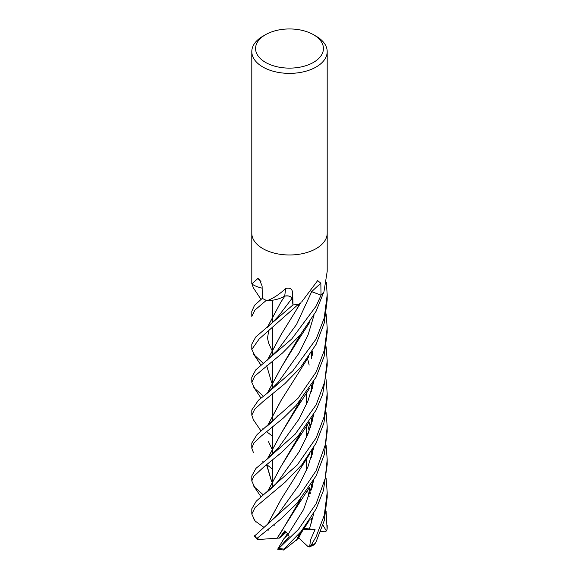 <?xml version="1.0" encoding="UTF-8"?>
<svg xmlns="http://www.w3.org/2000/svg" width="579" height="579" viewBox="0 0 579 579"><rect width="100%" height="100%" fill="white"/><g stroke="black" fill="none" stroke-linecap="round" stroke-linejoin="round"><path stroke-width="0.87" d="M292.822 303.866L291.91 298.503C290.868 296.267 288.429 295.493 284.6 296.18M284.868 296.108L281.177 297.874M326.129 445.598L327.193 459.379L325.232 478.384L316.156 503.672L298.424 529.416L278.781 548.414L289.138 536.567L288.081 534.33L284.846 530.784L279.339 538.123L281.466 536.422L285.36 531.211L281.466 536.422L286.301 532.087M277.717 549.145L283.869 538.709L288.11 534.395L284.911 537.674L287.502 533.418M313.492 34.689L316.156 36.224A37.7 21.763 180 0 1 327.193 51.618A37.7 21.763 180 0 1 316.156 67.005A37.7 21.763 180 0 1 275.076 71.724A37.7 21.763 180 0 1 251.8 51.618A37.7 21.763 180 0 1 262.844 36.224L265.508 34.689A33.929 19.585 180 0 1 313.492 34.689A33.929 19.585 180 0 1 313.492 62.387A33.929 19.585 180 0 1 265.508 62.387A33.929 19.585 180 0 1 265.508 34.689L262.844 36.224M251.8 233.214A37.7 21.763 180 0 0 275.076 253.327A37.7 21.763 180 0 0 316.156 248.608A37.7 21.763 180 0 0 327.193 233.214A37.7 21.763 180 0 1 316.156 248.608A37.7 21.763 180 0 1 275.076 253.327A37.7 21.763 180 0 1 251.8 233.214L251.8 51.618M262.149 288.161A26.46 15.278 180 0 1 251.966 284.086A624.285 365.581 153.9 0 0 251.836 283.956L251.814 283.819A37.7 21.763 180 0 1 251.8 283.232L251.8 233.294M251.836 283.956L257.771 278.579L259.327 279.15L262.113 286.098L262.33 298.323L254.536 305.285L251.8 311.35L251.8 316.387L254.977 310.011L266.282 300.385A37.7 21.763 180 0 1 262.338 298.33A37.7 21.763 180 0 0 266.796 300.61L267.274 300.61C273.534 298.236 279.657 294.19 285.635 288.472C289.884 287.387 292.229 288.841 292.677 292.829L292.988 304.909L291.961 298.496A636.538 52.248 111.9 0 0 292.677 292.829M298.873 304.315L300.327 303.258A26.46 15.278 180 0 1 299.292 304.17A5.095 2.946 -0 0 0 298.873 304.315A37.7 21.763 180 0 1 292.988 304.909M301.579 302.072L317.676 280.591L320.846 283.232L321.019 295.167L311.697 291.642A636.538 378.594 82.4 0 1 320.846 283.232M321.019 295.167A37.7 21.763 180 0 0 323.893 292.149L327.193 271.406L327.193 233.294M311.01 291.418A5.059 2.924 180 0 1 311.697 291.642M285.635 288.472A636.864 52.269 111.9 0 1 284.673 296.151A5.059 2.924 180 0 1 291.961 298.496M284.673 296.151A26.46 15.278 180 0 1 281.553 297.722L284.839 296.187L281.553 297.722A26.46 15.278 180 0 1 267.259 300.711A624.285 51.241 111.9 0 0 267.274 300.61M267.259 300.711A5.095 2.946 -0 0 0 266.796 300.61M260.941 281.423A636.864 372.941 153.9 0 0 257.771 278.579M319.861 294.725L311.683 291.671L296.557 324.428L277.884 349.854L296.557 324.428L311.683 291.671M298.778 535.611L298.134 535.018M326.122 511.438L327.099 529.235L326.404 530.957L322.966 525.204M272.535 436.219L266.724 431.796M263.329 429.111L262.844 428.713M316.156 338.983L292.713 371.009L267.245 393.242L258.451 400.205L251.8 409.983L251.8 415.186L254.724 409.179L263.061 401.565L284.868 383.674L300.371 367.687L316.156 344.252L324.269 322.944L327.193 299.944L327.193 294.733L324.218 318.059L316.156 338.983M253.363 419.71L251.8 415.186M272.535 469.251L266.803 464.626M263.503 462.049L262.844 461.543M326.143 313.869L327.193 327.786L324.406 350.063L316.156 372.029L298.011 398.294L257.054 434.561L251.8 443.029L251.8 448.247L253.805 443.073L261.397 435.965L283.406 418.002L296.289 405.278L316.156 377.067L324.117 356.454L327.193 332.317M253.443 452.59L251.8 448.247M326.143 478.507L327.193 492.454L324.269 515.281L316.156 536.588L311.075 545.396L309.642 546.822L310.547 539.838L315.056 529.561L303.989 528.381M314.31 544.745L316.156 541.647L324.283 520.507L327.193 497.325M306.465 432.462L307.84 434.351M321.034 295.16L316.156 306.096L291.758 338.961L255.809 369.836L251.8 377.219L251.8 382.335L254.774 376.039L282.603 352.908L300.298 334.872L316.156 311.176L323.618 292.489M262.844 395.645L254.695 388.451L251.8 382.335M263.365 494.929L254.644 487.214L251.8 481.004L253.559 476.488L264.01 466.79L281.879 452.199L297.78 436.523L316.156 410.041L322.691 394.256L327.193 365.762L327.193 360.659L324.674 382.039L316.156 404.793L295.095 434.272L267.397 458.915L255.969 468.368L251.8 475.902L251.8 481.004M262.844 362.881L254.832 355.557L251.8 349.398L259.168 338.99L298.243 304.402A37.7 21.763 180 0 1 293.003 304.901L255.802 336.949L251.8 344.136L251.8 349.398M300.624 532.079L296.774 539.65L283.768 550.05L283.963 549.08L301.138 531.45L316.156 508.912L323.437 490.529L327.193 464.633L327.193 459.379M253.298 287.749L251.807 283.464M316.156 437.876L297.251 464.966L256.258 501.153L251.8 508.818L251.8 514.08L255.151 507.407L285.042 482.293L301.666 464.995L316.156 443.022L323.914 423.01L327.193 398.837L327.193 393.575L324.363 416.142L316.156 437.876M254.376 519.645L251.8 514.08M326.129 412.632L327.193 426.593L325.398 444.506L316.156 470.655L299.777 495.009L254.471 536.06L256.975 539.165L256.895 538.477L281.119 518.791L296.795 503.448L316.156 475.837L324.327 454.522L327.193 431.594M267.295 327.359L280.829 302.166L284.875 296.086M284.832 296.115C288.581 295.536 290.94 296.332 291.91 298.503L278.427 316.206L269.923 325.181L266.781 327.765M267.368 425.934L281.061 400.48L308.882 356.447M272.535 449.999L271.696 448.464M271.652 448.392L268.526 441.705M267.527 425.811L281.264 400.169M278.209 415.353L271.717 422.265L266.658 426.491M296.716 539.606L300.378 532.369M312.103 487.612L312.269 482.908M272.535 384.195L271.703 382.654M271.667 382.581L266.724 365.827M267.541 359.928L281.336 334.235M312.269 487.026L312.399 482.683M267.375 360.058L281.184 334.467L296.441 309.801L299.394 304.091M301.869 531.609L298.453 538.456L296.882 539.469M309.345 529.206L313.934 513.008L309.345 529.206M267.505 524.617L281.387 498.845M312.103 421.765L312.269 417.104M267.346 524.74L281.228 499.084L309.367 454.443M312.276 421.143L312.399 416.873M264.024 527.433L255.382 521.201M277.949 514.318L298.974 485.093L307.898 466.956L313.984 446.974L307.898 466.956L298.974 485.093L277.956 514.311L267.303 524.784M326.122 346.778L327.2 360.659M278.188 448.132L299.104 418.979L307.977 400.914L314.021 381.011L307.977 400.914L299.104 418.979L278.188 448.132L267.397 458.915M300.219 400.9L281.307 433.186L267.462 458.865M266.724 464.691L271.638 481.424M271.681 481.504L272.535 483.081M271.522 481.359L266.586 464.799M267.31 458.988L281.206 433.338L296.535 408.521L300.421 400.661M312.276 355.34L312.407 351.012M266.145 492.809L272.745 487.221L278.383 480.961L299.017 451.938L308.014 433.91L313.934 414.217M267.484 491.795L280.909 466.594M280.974 466.5L300.537 433.295M312.088 389.03L312.269 384.022M267.324 491.918L280.88 466.631L296.122 442.19L300.769 433.02M312.247 388.451L312.407 383.79M326.136 379.723L327.193 393.575M288.081 534.33L303.613 509.491L313.992 479.911M310.72 426.39L309.172 421.968M279.339 538.123L277.109 538.173L280.953 532.477L300.472 499.236M312.088 454.906L312.262 449.876M310.301 427.671L309.07 422.113M272.535 351.301L271.631 349.723M271.594 349.651L268.526 342.819M267.447 327.244L280.887 302.079M277.131 538.152L296.339 507.725L300.682 498.982M312.255 454.291L312.407 449.637M310.38 427.432L309.164 421.975M277.052 538.209L257.539 539.57L256.975 539.165M312.219 517.988L311.516 518.205L311.401 523.083M267.245 393.242L278.361 382.089L299.104 353.016L308.028 334.995L314.021 315.171M310.279 493.518L309.056 487.996M267.44 393.083L281.126 367.636M281.177 367.564L300.342 334.821M310.358 493.272L309.157 487.851M267.288 393.206L281.068 367.723L296.477 342.84L300.544 334.59M326.339 282.465L327.193 294.733M315.056 529.561L303.237 529.517M309.642 546.822L308.245 546.771L298.713 537.971M326.404 530.957L324.609 531.797L320.752 531.544M312.211 518.212L310.04 519.291M274.301 525.262L273.491 525.037M277.616 549.167L283.768 550.05M327.193 525.211L327.193 527.549A37.7 21.763 180 0 1 327.121 528.938M315.2 543.471A37.7 21.763 180 0 1 311.075 545.396M283.963 549.08A37.7 21.763 180 0 1 278.781 548.414M256.895 538.477A37.7 21.763 180 0 1 254.557 535.72M258.191 538.94A35.341 20.403 180 0 1 257.394 538.007M272.535 487.424L272.535 479.977L272.535 487.424M272.535 479.846L272.535 460.016L272.535 479.846M272.535 454.356L272.535 446.901L272.535 454.356M272.535 446.778L272.535 427.056L272.535 446.778M272.535 421.512L272.535 414.065L272.535 421.512M272.535 413.949L272.535 394.227L272.535 413.949M272.535 388.567L272.535 381.112L272.535 388.567M272.535 380.982L272.535 361.158L272.535 380.982M272.535 355.564L272.535 348.109L272.535 355.564M272.535 347.993L272.535 328.402L272.535 347.993M272.535 322.771L272.535 315.323L272.535 322.771M272.535 315.193L272.535 300.226L272.535 315.193M327.193 233.214L327.193 51.618M306.465 470.358L306.465 458.843L306.465 470.358M306.465 437.594L306.465 425.775L306.465 437.594M306.465 404.555L306.465 392.888L306.465 404.555M327.193 492.461L327.193 497.585M253.269 419.572L261.035 431.008M277.884 349.854L267.049 360.312M296.426 540.301L309.143 520.637M253.175 353.523L261.035 365.219M296.441 309.801L300.718 302.889M311.509 484.167L311.408 489.979M253.226 518.118L255.998 522.236M253.24 287.669L261.028 299.408M267.997 530.762L268.54 529.054M311.509 418.349L311.408 424.175M311.502 352.481L311.401 358.408M296.535 408.521L309.49 388.451M307.521 358.423L309.172 365.06M311.509 385.274L311.401 391.332M253.334 485.52L261.035 496.811M296.122 442.19L309.114 422.055M307.529 424.32L309.179 430.87M311.502 451.121L311.393 457.265M268.598 343.029L267.512 338.114L268.584 331.456M296.339 507.725L309.389 487.496M307.521 490.239L309.172 496.681M253.37 386.685L261.006 398.106M296.477 342.84L309.504 322.648M327.193 527.549L327.099 529.235M327.193 426.629L327.193 431.637M327.193 327.786L327.193 332.997M309.389 546.938L314.368 544.738"/></g></svg>

